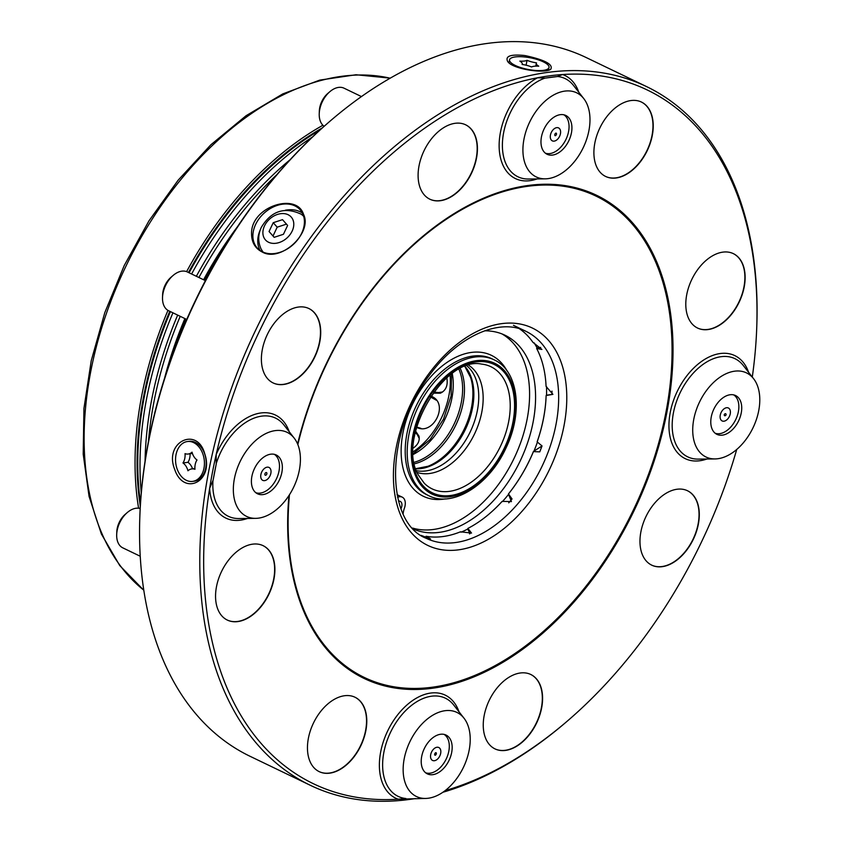 <?xml version="1.0" encoding="UTF-8"?>
<svg xmlns="http://www.w3.org/2000/svg" width="843" height="843" viewBox="0 0 843 843"><rect width="100%" height="100%" fill="white"/><g stroke="black" fill="none" stroke-linecap="round" stroke-linejoin="round"><path stroke-width="1.26" d="M733.368 253.648A41.286 26.259 -64.3 0 1 739.121 302.237A41.286 26.259 -64.3 0 1 697.561 328.043A41.286 26.259 -64.3 0 1 691.797 279.465A41.286 26.259 -64.3 0 1 733.368 253.648M697.435 327.99A41.286 26.259 115.7 0 0 738.879 302.121A41.286 26.259 115.7 0 0 733.241 253.585M641.46 102.066A41.286 26.259 -64.3 0 1 647.224 150.655A41.286 26.259 -64.3 0 1 605.664 176.472A41.286 26.259 -64.3 0 1 599.9 127.883A41.286 26.259 -64.3 0 1 641.46 102.066M605.537 176.408A41.286 26.259 115.7 0 0 646.971 150.539A41.286 26.259 115.7 0 0 641.344 102.014M465.673 124.817A41.286 26.259 -64.3 0 1 471.427 173.405A41.286 26.259 -64.3 0 1 429.867 199.211A41.286 26.259 -64.3 0 1 424.103 150.623A41.286 26.259 -64.3 0 1 465.673 124.817M429.74 199.148A41.286 26.259 115.7 0 0 471.174 173.279A41.286 26.259 115.7 0 0 465.547 124.753M308.949 308.559A41.286 26.259 -64.3 0 1 314.713 357.147A41.286 26.259 -64.3 0 1 273.153 382.954A41.286 26.259 -64.3 0 1 267.389 334.376A41.286 26.259 -64.3 0 1 308.949 308.559M273.027 382.901A41.286 26.259 115.7 0 0 314.46 357.032A41.286 26.259 115.7 0 0 308.833 308.506M263.121 545.674A41.286 26.259 -64.3 0 1 268.885 594.262A41.286 26.259 -64.3 0 1 227.315 620.069A41.286 26.259 -64.3 0 1 221.561 571.48A41.286 26.259 -64.3 0 1 263.121 545.674M227.199 620.005A41.286 26.259 115.7 0 0 268.632 594.136A41.286 26.259 115.7 0 0 262.995 545.611M355.019 697.245A41.286 26.259 -64.3 0 1 360.783 745.834A41.286 26.259 -64.3 0 1 319.223 771.651A41.286 26.259 -64.3 0 1 313.459 723.062A41.286 26.259 -64.3 0 1 355.019 697.245M319.097 771.587A41.286 26.259 115.7 0 0 360.53 745.718A41.286 26.259 115.7 0 0 354.903 697.193M530.816 674.505A41.286 26.259 -64.3 0 1 536.58 723.094A41.286 26.259 -64.3 0 1 495.02 748.9A41.286 26.259 -64.3 0 1 489.256 700.312A41.286 26.259 -64.3 0 1 530.816 674.505M494.894 748.847A41.286 26.259 115.7 0 0 536.327 722.967A41.286 26.259 115.7 0 0 530.7 674.442M687.54 490.763A41.286 26.259 -64.3 0 1 693.294 539.341A41.286 26.259 -64.3 0 1 651.734 565.158A41.286 26.259 -64.3 0 1 645.97 516.569A41.286 26.259 -64.3 0 1 687.54 490.763M651.607 565.095A41.286 26.259 115.7 0 0 693.041 539.225A41.286 26.259 115.7 0 0 687.414 490.7M174.649 469.298C183.806 496.875 214.312 481.258 204.723 453.724C197.304 425.957 163.69 441.88 174.649 469.298M187.409 441.532L189.159 441.31A20.106 14.331 82.6 0 1 205.945 459.403A20.106 14.331 82.6 0 1 194.322 481.184L192.573 481.406A20.106 14.331 82.6 0 1 177.114 468.94A20.106 14.331 82.6 0 1 180.033 445.81A20.106 14.331 82.6 0 1 187.409 441.532A20.106 14.331 82.6 0 1 204.206 459.635A20.106 14.331 82.6 0 1 192.573 481.406M524.198 55.469C510.647 54.163 505.115 56.133 507.612 61.37C511.975 69.01 544.388 73.931 550.679 69.347C553.524 64.553 545.168 59.99 525.621 55.691L524.198 55.469M549.025 67.461A20.106 5.933 -169.1 0 1 528.161 69.474A20.106 5.933 -169.1 0 1 509.551 59.832A20.106 5.933 -169.1 0 1 524.789 56.976A20.106 5.933 -169.1 0 1 549.025 67.461L548.572 69.821A20.106 5.933 -169.1 0 1 548.435 70.243M509.098 62.898A20.106 5.933 -169.1 0 1 509.098 62.182L509.551 59.832M302.384 213.058C297.779 209.991 292.121 209.032 285.408 210.202M260.434 229.475C256.989 237.199 256.841 244.175 259.992 250.413M303.67 216.282L301.33 214.259C284.66 206.482 271.32 210.845 261.33 227.347C257.926 234.691 257.874 241.952 261.172 249.138L263.111 252.131M423.945 536.685A115.786 73.647 115.7 0 0 425.578 537.012L426.094 537.602M461.016 532.175A115.786 73.647 115.7 0 0 467.717 529.067L470.036 533.619A118.02 75.069 115.7 0 1 469.519 533.861M502.417 501.596A115.786 73.647 115.7 0 0 508.687 494.23L512.038 498.951A118.02 75.069 115.7 0 1 508.74 502.839M539.752 451.869A118.02 75.069 115.7 0 0 542.017 445.947L539.752 451.869L533.777 451.606A115.786 73.647 115.7 0 0 537.465 441.964M546.496 386.537A115.786 73.647 115.7 0 1 546.527 395.198L551.975 394.429A118.02 75.069 115.7 0 0 551.986 391.099M540.679 347.411L536.991 347.769A115.786 73.647 115.7 0 0 534.051 342.774M501.964 333.912A107.198 68.188 -64.3 0 1 515.221 455.905A107.198 68.188 -64.3 0 1 412.606 528.076M433.776 392.016L441.037 392.901M433.945 391.795A17.945 17.945 0 0 0 437.633 392.68L442.586 391.974M432.923 397.074L430.72 396.347M417.843 427.38L421.026 428.381M436.263 400.183L430.362 396.874M419.14 436.916L415.336 432.217M419.234 438.465L417.296 434.63A17.945 17.945 0 0 0 415.251 432.617M425.409 798.447A46.671 29.684 115.7 0 0 463.429 767.341A46.671 29.684 115.7 0 0 464.019 718.215A46.671 29.684 115.7 0 0 456.927 712.419A46.671 29.684 115.7 0 0 407.18 748.12A46.671 29.684 115.7 0 0 425.409 798.447L398.117 799.185A384.945 244.86 -64.3 0 1 209.644 488.329L213.142 480.067L216.219 464.114L216.166 454.588A384.945 244.86 115.7 0 0 209.644 488.329A57.166 36.365 -64.3 0 0 247.494 518.445M578.783 92.224A57.166 36.365 -64.3 0 0 562.576 74.532A384.945 244.86 115.7 0 0 537.549 77.777L545.463 78.083L557.297 76.555L562.576 74.532A384.945 244.86 -64.3 0 1 756.719 328.032A384.945 244.86 -64.3 0 1 752.293 377.042M699.511 402.079A46.671 29.684 115.7 0 0 714.98 458.929A46.671 29.684 115.7 0 0 752.999 427.822A46.671 29.684 115.7 0 0 753.589 378.697A46.671 29.684 115.7 0 0 699.511 402.079M716.919 434.356A21.539 13.699 115.7 0 0 738.605 420.889A21.539 13.699 115.7 0 0 735.591 395.546A21.539 13.699 115.7 0 0 713.905 409.013A21.539 13.699 115.7 0 0 716.919 434.356M756.719 328.032L756.782 326.336A387.696 246.609 115.7 0 0 646.56 86.597A387.696 246.609 115.7 0 0 256.219 328.991A387.696 246.609 115.7 0 0 310.298 785.286A387.696 246.609 115.7 0 0 395.609 800.85A387.696 246.609 115.7 0 0 415.399 798.553M442.891 792.262A387.696 246.609 115.7 0 0 566.433 721.861L567.718 720.754A384.945 244.86 115.7 0 0 736.719 449.477M330.193 121.023A387.696 246.609 115.7 0 0 139.843 516.559L139.885 515.231A385.546 245.239 115.7 0 1 329.181 121.898L330.193 121.023A387.696 246.609 115.7 0 1 586.317 57.609L646.56 86.597M139.843 516.559A387.696 246.609 115.7 0 0 250.065 756.297L310.298 785.286M251.541 233.543C251.066 206.314 296.694 192.246 303.469 214.227C313.059 232.805 280.456 262.984 262.015 251.899C255.06 248.327 251.572 242.204 251.541 233.543M262.363 251.794A28.715 21.402 -41.5 0 0 295.925 241.825A28.715 21.402 -41.5 0 0 300.171 209.833A28.715 21.402 -41.5 0 0 264.481 212.805A28.715 21.402 -41.5 0 0 257.126 247.863A28.715 21.402 -41.5 0 0 262.363 251.794M537.065 178.927A57.166 36.365 -64.3 0 1 499.13 145.259A57.166 36.365 -64.3 0 1 537.549 77.777A384.945 244.86 115.7 0 0 216.166 454.588A57.166 36.365 -64.3 0 1 255.218 414.24A57.166 36.365 -64.3 0 1 289.223 431.742M445.136 790.629A384.945 244.86 115.7 0 0 567.718 720.754M289.455 494.757A267.105 169.896 115.7 0 0 555.295 620.364A267.105 169.896 115.7 0 0 595.927 196.061A267.105 169.896 115.7 0 0 297.842 444.556M288.959 495.526A268.085 170.528 115.7 0 0 555.98 621.017A268.085 170.528 115.7 0 0 596.602 195.291A268.085 170.528 115.7 0 0 297.59 443.966M536.211 176.914A46.671 29.684 115.7 0 0 545.168 178.842A46.671 29.684 115.7 0 0 583.198 147.736A46.671 29.684 115.7 0 0 583.778 98.62A46.671 29.684 115.7 0 0 533.082 115.765A46.671 29.684 115.7 0 0 536.211 176.914M568.793 140.813A21.539 13.699 115.7 0 0 565.79 115.459A21.539 13.699 115.7 0 0 544.104 128.926A21.539 13.699 115.7 0 0 547.107 154.28A21.539 13.699 115.7 0 0 568.793 140.813M287.115 432.333A46.671 29.684 115.7 0 0 237.368 468.044A46.671 29.684 115.7 0 0 255.598 518.361A46.671 29.684 115.7 0 0 293.627 487.254A46.671 29.684 115.7 0 0 294.207 438.139A46.671 29.684 115.7 0 0 287.115 432.333M276.219 454.978A21.539 13.699 115.7 0 0 254.533 468.445A21.539 13.699 115.7 0 0 257.536 493.798A21.539 13.699 115.7 0 0 279.223 480.331A21.539 13.699 115.7 0 0 276.219 454.978M424.345 748.521A21.539 13.699 115.7 0 0 427.348 773.874A21.539 13.699 115.7 0 0 449.034 760.407A21.539 13.699 115.7 0 0 446.021 735.054A21.539 13.699 115.7 0 0 424.345 748.521M421.142 535.4L430.52 538.898L426.084 536.264A114.869 73.067 115.7 0 0 460.468 531.817L471.543 533.071L467.886 528.413A114.869 73.067 115.7 0 0 489.688 513.524A114.869 73.067 115.7 0 0 502.143 501.374L511.427 501.596L508.424 493.977A115.228 73.299 115.7 0 0 533.471 451.426L542.049 445.947L537.16 441.901A114.869 73.067 115.7 0 0 546.095 396.336A114.869 73.067 115.7 0 0 546.116 395.525L552.903 394.345L546.074 386.421A114.869 73.067 115.7 0 0 536.643 348.486L541.912 349.455L532.892 342.3A114.869 73.067 115.7 0 0 519.562 328.844M537.16 441.901L537.128 441.837A115.228 73.299 115.7 0 0 546.095 396.221M536.991 347.769L536.643 348.486M426.084 536.264L425.578 537.012M508.54 493.882A114.869 73.067 115.7 0 0 533.493 451.49M513.44 325.303L525.916 331.31A114.869 73.067 115.7 0 1 541.944 466.506A114.869 73.067 115.7 0 1 426.284 538.329C385.356 522.765 384.376 433.133 429.161 375.63C457.907 335.567 500.162 317.685 525.916 331.31M467.886 528.413L467.717 529.067M489.604 513.598A115.228 73.299 115.7 0 0 502.028 501.469L502.143 501.374M415.588 431.1L418.982 436.147C419.919 440.741 418.023 444.704 413.302 448.044M430.889 396.094L432.375 396.747C448.792 404.408 433.334 435.504 417 427.538M446.832 377.854C448.097 385.462 445.926 390.583 440.341 393.207L433.544 393.144M398.549 501.153A6.091 3.878 -64.3 0 1 400.204 501.364A6.091 3.878 -64.3 0 1 401.89 504.04A6.091 3.878 -64.3 0 1 400.983 508.677M484.63 330.814A107.198 68.188 -64.3 0 1 505.02 335.24A107.198 68.188 -64.3 0 1 520.563 460.173A107.198 68.188 -64.3 0 1 413.628 529.151M403.123 513.714A17.555 11.17 -64.3 0 1 404.419 508.171A10.769 6.849 -64.3 0 0 402.237 497.149A10.769 6.849 -64.3 0 0 397.59 497.307M140.507 502.965A285.303 181.477 -64.3 0 1 170.423 311.604M189.095 272.795A285.303 181.477 -64.3 0 1 319.992 130.022M141.266 492.87A287.178 182.668 -64.3 0 1 172.931 312.816M191.614 273.996A287.178 182.668 -64.3 0 1 312.574 136.924M145.07 461.11A285.271 181.456 -64.3 0 1 177.673 315.092M196.356 276.283A285.271 181.456 -64.3 0 1 290.118 159.706M148.452 441.49A287.178 182.668 -64.3 0 1 180.223 316.325M198.906 277.505A287.178 182.668 -64.3 0 1 276.904 174.585M164.533 378.328A285.303 181.477 -64.3 0 1 184.891 318.57M203.574 279.76A285.303 181.477 -64.3 0 1 237.568 226.567M264.523 225.85A17.218 12.835 -41.5 0 0 279.233 242.521A17.218 12.835 -41.5 0 0 291.246 217.083A17.218 12.835 -41.5 0 0 264.523 225.85M287.621 225.439L282.51 219.654L273.227 222.7L269.054 231.53L274.165 237.326L283.448 234.28L287.621 225.439M273.227 222.7L277.189 227.178L273.016 236.019L274.165 237.326M273.016 236.019L269.054 231.53M277.189 227.178L286.462 224.133M266.873 473.777A1.433 0.917 -64.3 0 1 265.25 475.199A1.433 0.917 -64.3 0 1 266.504 472.607A1.433 0.917 -64.3 0 1 266.873 473.777M260.887 474.546A7.176 4.563 115.7 0 0 267.242 479.414A7.176 4.563 115.7 0 0 269.497 467.749A7.176 4.563 115.7 0 0 260.887 474.546M255.808 492.702A21.36 13.583 115.7 0 0 276.378 478.961A21.36 13.583 115.7 0 0 274.281 454.314M538.751 66.186A12.455 3.678 10.9 0 0 531.543 66.976A12.455 3.678 10.9 0 0 522.08 64.437A12.455 3.678 10.9 0 0 522.27 63.994A12.455 3.678 10.9 0 0 519.825 61.107A12.455 3.678 10.9 0 0 527.044 60.306A12.455 3.678 -169.1 0 0 536.496 62.846A12.455 3.678 10.9 0 0 536.306 63.288A12.455 3.678 10.9 0 0 538.751 66.186M526.095 65.196L527.044 60.306M197.009 459.983A12.455 8.883 -97.4 0 0 194.965 469.298A12.455 8.883 -97.4 0 0 191.782 468.919A12.455 8.883 -97.4 0 0 187.947 470.784A12.455 8.883 -97.4 0 0 182.973 462.955A12.455 8.883 -97.4 0 0 185.017 453.639A12.455 8.883 82.6 0 0 188.2 454.029A12.455 8.883 82.6 0 0 192.035 452.154A12.455 8.883 -97.4 0 0 197.009 459.983M192.552 468.813A12.455 8.883 -97.4 0 0 187.957 462.312L182.973 462.955M187.957 462.312A12.455 8.883 -97.4 0 0 190.065 453.787M435.947 752.641A1.433 0.917 -64.3 0 1 435.062 755.275A1.433 0.917 -64.3 0 1 435.947 752.641M434.387 760.723A7.176 4.563 115.7 0 0 440.657 750.059A7.176 4.563 115.7 0 0 432.016 751.176A7.176 4.563 115.7 0 0 434.387 760.723M425.62 772.778A21.36 13.583 115.7 0 0 430.078 773.189A21.36 13.583 115.7 0 0 447.507 755.918A21.36 13.583 115.7 0 0 444.092 734.39M724.263 414.598A1.433 0.917 -64.3 0 1 726.076 414.861A1.433 0.917 -64.3 0 1 724.263 414.598M730.249 413.818A7.176 4.563 115.7 0 0 723.884 408.96A7.176 4.563 115.7 0 0 721.629 420.625A7.176 4.563 115.7 0 0 730.249 413.818M715.191 433.26A21.36 13.583 115.7 0 0 738.373 411.711A21.36 13.583 115.7 0 0 733.663 394.872M555.189 135.734A1.433 0.917 -64.3 0 1 556.074 133.089A1.433 0.917 -64.3 0 1 555.189 135.734M556.749 127.651A7.176 4.563 115.7 0 0 550.468 138.315A7.176 4.563 115.7 0 0 559.12 137.198A7.176 4.563 115.7 0 0 556.749 127.651M545.379 153.184A21.36 13.583 115.7 0 0 565.948 139.443A21.36 13.583 115.7 0 0 563.851 114.796M140.233 556.243L122.815 547.866A21.539 13.699 -64.3 0 1 116.692 534.546A21.539 13.699 -64.3 0 1 127.261 512.565A21.539 13.699 -64.3 0 1 140.18 508.54M116.692 534.546L116.787 531.88A17.229 10.959 -64.3 0 1 125.249 514.304L127.261 512.565M186.724 319.455L168.642 310.751A21.539 13.699 -64.3 0 1 162.52 297.431A21.539 13.699 -64.3 0 1 173.1 275.461A21.539 13.699 -64.3 0 1 187.325 271.941L205.407 280.635M162.52 297.431L162.615 294.776A17.229 10.959 -64.3 0 1 171.076 277.199L173.1 275.461M324.144 126.302A21.539 13.699 -64.3 0 1 319.234 113.689A21.539 13.699 -64.3 0 1 329.813 91.718A21.539 13.699 -64.3 0 1 344.039 88.188L361.457 96.576M319.234 113.689L319.328 111.034A17.229 10.959 -64.3 0 1 327.79 93.447L329.813 91.718M445.294 498.887A78.262 49.779 -64.3 0 1 407.496 480.268A78.262 49.779 -64.3 0 1 431.11 376.399A78.262 49.779 -64.3 0 1 506.959 370.772M216.219 464.114A384.102 244.322 115.7 0 0 213.142 480.067M557.297 76.555A384.102 244.322 115.7 0 0 545.463 78.083M459.024 711.829A57.166 36.365 -64.3 0 0 394.819 718.679A57.166 36.365 -64.3 0 0 398.117 799.185A384.945 244.86 115.7 0 0 405.894 798.511M753.589 378.697L743.252 365.462A54.468 34.647 115.7 0 0 680.122 392.743A54.468 34.647 115.7 0 0 698.183 459.108L714.98 458.929M706.877 459.014A57.166 36.365 -64.3 0 1 669.036 428.95A57.166 36.365 -64.3 0 1 701.492 361.489A57.166 36.365 -64.3 0 1 748.595 372.311M464.019 718.215L453.682 704.98A54.468 34.647 115.7 0 0 445.399 698.204A54.468 34.647 115.7 0 0 388.054 737.983A54.468 34.647 115.7 0 0 405.873 798.511M212.984 480.352A54.468 34.647 115.7 0 0 238.801 518.54L255.598 518.361M294.207 438.139L283.87 424.893A54.468 34.647 115.7 0 0 275.587 418.128A54.468 34.647 115.7 0 0 216.187 463.745M545.126 78.072A54.468 34.647 115.7 0 0 505.031 126.713A54.468 34.647 115.7 0 0 517.918 176.777A54.468 34.647 115.7 0 0 528.371 179.022L545.168 178.842M583.778 98.62L573.44 85.375A54.468 34.647 115.7 0 0 557.434 76.481M532.397 328.053A120.612 76.724 115.7 0 0 394.071 462.27A120.612 76.724 115.7 0 0 513.808 519.899A120.612 76.724 115.7 0 0 532.397 328.053M452.259 373.565A58.873 37.45 -64.3 0 1 413.355 454.398M458.971 369.382A58.873 37.45 -64.3 0 1 454.05 424.208A58.873 37.45 -64.3 0 1 414.271 462.259M460.341 368.665A59.495 37.84 -64.3 0 1 455.81 425.051A59.495 37.84 -64.3 0 1 414.566 463.776M464.946 366.621L470.647 377.58A59.495 37.84 -64.3 0 1 427.97 466.274L415.852 468.645M465.136 366.557A58.873 37.45 -64.3 0 1 465.294 429.614A58.873 37.45 -64.3 0 1 415.905 468.834M466.969 365.904A58.873 37.45 -64.3 0 1 470.183 431.974A58.873 37.45 -64.3 0 1 416.547 470.679M468.782 365.346A59.611 37.914 -64.3 0 1 474.483 434.04A59.611 37.914 -64.3 0 1 417.243 472.438M481.606 364.102A67.777 43.109 -64.3 0 1 500.363 446.495A67.777 43.109 -64.3 0 1 424.271 483.239L418.634 475.41C395.599 439.414 443.861 355.767 481.606 364.102M417.949 478.266A71.244 45.322 -64.3 0 1 465.599 364.692A71.244 45.322 -64.3 0 1 506.559 443.102A71.244 45.322 -64.3 0 1 417.949 478.266M417.148 479.151A72.509 46.123 -64.3 0 1 465.631 363.554A72.509 46.123 -64.3 0 1 507.328 443.365A72.509 46.123 -64.3 0 1 417.148 479.151M413.312 480.194A75.385 47.956 -64.3 0 1 426.4 392.522A75.385 47.956 -64.3 0 1 494.061 359.803C518.329 370.583 523.355 412.364 506.032 447.896C489.477 484.725 452.754 508.203 428.676 495.663A75.385 47.956 -64.3 0 1 413.312 480.194M428.676 495.663L426.684 494.693A75.385 47.956 -64.3 0 1 411.321 479.224A75.385 47.956 -64.3 0 1 424.408 391.563A75.385 47.956 -64.3 0 1 492.07 358.844L494.061 359.803M413.27 451.669A61.739 39.273 115.7 0 0 450.067 375.198M390.172 78.199A286.999 182.552 115.7 0 0 125.902 266.283A286.999 182.552 115.7 0 0 143.784 590.153M322.901 125.259A286.999 182.552 115.7 0 0 186.609 271.625M167.957 310.382A286.999 182.552 115.7 0 0 138.6 508.224M322.363 127.883A285.566 181.645 115.7 0 0 188.453 272.479M169.77 311.288A285.566 181.645 115.7 0 0 140.317 506.158M224.196 247.484A286.999 182.552 115.7 0 0 204.596 280.245M185.913 319.065A286.999 182.552 115.7 0 0 172.541 354.829M451.553 374.081L451.1 395.915L443.523 419.14L430.109 439.551L413.323 453.523M397.042 494.651L402.237 497.149M390.256 78.146L356.009 74.753L319.792 80.096L282.774 93.91L246.082 115.712L210.834 144.796L178.115 180.223L148.948 220.887L124.248 265.492L104.806 312.616L91.223 360.772L83.942 408.444L83.204 454.135L89.063 496.411L101.36 533.967L119.78 565.6L143.795 590.248M231.056 236.525L204.122 280.024M185.439 318.833L168.252 367.021M535.758 66.123L536.306 63.288M194.912 468.508L191.782 468.919M192.425 453.481L188.2 454.029"/></g></svg>

